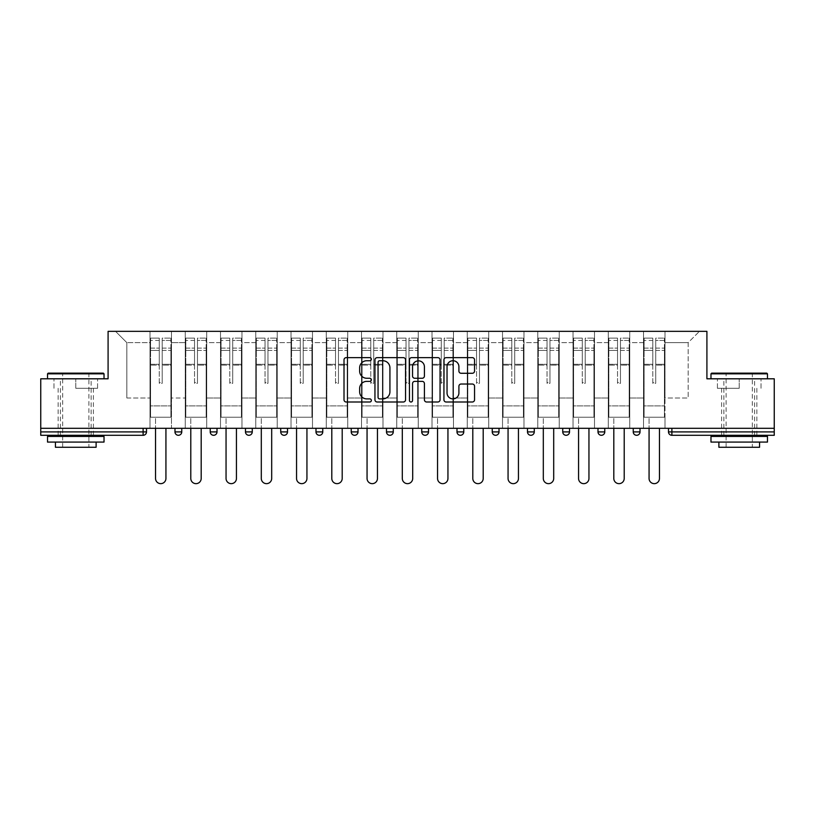 <?xml version="1.0" encoding="UTF-8"?>
<svg xmlns="http://www.w3.org/2000/svg" width="815" height="815" viewBox="0 0 815 815"><rect width="100%" height="100%" fill="white"/><g stroke="black" fill="none" stroke-linecap="round" stroke-linejoin="round"><path stroke-width="0.61" stroke-dasharray="4.08 3.06" d="M371.345 359.191A1.548 1.548 0 0 0 369.796 357.642L346.222 357.642A2.221 2.221 0 0 0 344.012 359.853L344.012 399.778A2.221 2.221 0 0 0 346.222 401.999L369.796 401.999A1.548 1.548 0 0 0 371.345 400.45A1.548 1.548 0 0 0 369.796 398.892L366.74 398.892A7.101 7.101 0 0 1 359.649 391.801L359.649 388.47A7.101 7.101 0 0 1 366.74 381.369L369.796 381.369A1.548 1.548 0 0 0 371.345 379.821A1.548 1.548 0 0 0 369.796 378.262L366.74 378.262A7.101 7.101 0 0 1 359.649 371.171L359.649 367.84A7.101 7.101 0 0 1 366.74 360.739L369.796 360.739A1.548 1.548 0 0 0 371.345 359.191M739.225 435.291L721.601 435.291L739.225 435.291M739.225 388.297L717.414 388.297L739.225 388.297L739.225 378.802L717.414 378.802L767.475 378.802L710.975 378.802L739.225 378.802L739.225 388.297M75.775 435.291L93.399 435.291L75.775 435.291M75.775 388.297L97.586 388.297L75.775 388.297L75.775 378.802L53.973 378.802L104.025 378.802L47.525 378.802L75.775 378.802L75.775 388.297M664.989 417.219L643.524 417.219L664.989 417.219L664.989 331.348L699.453 331.348L664.989 331.348L664.989 342.646L688.155 342.646L664.989 342.646L664.989 398.005L688.155 398.005L688.155 342.646L699.453 331.348L688.155 342.646L688.155 398.005L664.989 398.005L664.989 331.348L664.989 417.219L643.524 417.219L664.989 417.219L664.989 428.293L643.524 428.293L664.989 428.293L664.989 417.219M629.74 417.219L608.275 417.219L629.74 417.219L629.74 331.348L664.989 331.348L629.74 331.348L629.74 342.646L643.524 342.646L643.524 398.005L643.524 342.646L629.74 342.646L629.74 398.005L643.524 398.005L629.74 398.005L629.74 331.348L629.74 417.219L608.275 417.219L629.74 417.219L629.74 428.293L608.275 428.293L629.74 428.293L629.74 417.219M594.492 417.219L573.027 417.219L594.492 417.219L594.492 331.348L629.74 331.348L594.492 331.348L594.492 342.646L608.275 342.646L608.275 398.005L608.275 342.646L594.492 342.646L594.492 398.005L608.275 398.005L594.492 398.005L594.492 331.348L594.492 417.219L573.027 417.219L594.492 417.219L594.492 428.293L573.027 428.293L594.492 428.293L594.492 417.219M559.243 417.219L537.768 417.219L559.243 417.219L559.243 331.348L594.492 331.348L559.243 331.348L559.243 342.646L573.027 342.646L573.027 398.005L573.027 342.646L559.243 342.646L559.243 398.005L573.027 398.005L559.243 398.005L559.243 331.348L559.243 417.219L537.768 417.219L559.243 417.219L559.243 428.293L537.768 428.293L559.243 428.293L559.243 417.219M523.984 417.219L502.519 417.219L523.984 417.219L523.984 331.348L559.243 331.348L523.984 331.348L523.984 342.646L537.768 342.646L537.768 398.005L537.768 342.646L523.984 342.646L523.984 398.005L537.768 398.005L523.984 398.005L523.984 331.348L523.984 417.219L502.519 417.219L523.984 417.219L523.984 428.293L502.519 428.293L523.984 428.293L523.984 417.219M488.735 417.219L467.27 417.219L488.735 417.219L488.735 331.348L523.984 331.348L488.735 331.348L488.735 342.646L502.519 342.646L502.519 398.005L502.519 342.646L488.735 342.646L488.735 398.005L502.519 398.005L488.735 398.005L488.735 331.348L488.735 417.219L467.27 417.219L488.735 417.219L488.735 428.293L467.27 428.293L488.735 428.293L488.735 417.219M453.486 417.219L432.021 417.219L453.486 417.219L453.486 331.348L488.735 331.348L453.486 331.348L453.486 342.646L467.27 342.646L467.27 398.005L467.27 342.646L453.486 342.646L453.486 398.005L467.27 398.005L453.486 398.005L453.486 331.348L453.486 417.219L432.021 417.219L453.486 417.219L453.486 428.293L432.021 428.293L453.486 428.293L453.486 417.219M418.238 417.219L396.762 417.219L418.238 417.219L418.238 331.348L453.486 331.348L418.238 331.348L418.238 342.646L432.021 342.646L432.021 398.005L432.021 342.646L418.238 342.646L418.238 398.005L432.021 398.005L418.238 398.005L418.238 331.348L418.238 417.219L396.762 417.219L418.238 417.219L418.238 428.293L396.762 428.293L418.238 428.293L418.238 417.219M382.979 417.219L361.514 417.219L382.979 417.219L382.979 331.348L418.238 331.348L382.979 331.348L382.979 342.646L396.762 342.646L396.762 398.005L396.762 342.646L382.979 342.646L382.979 398.005L396.762 398.005L382.979 398.005L382.979 331.348L382.979 417.219L361.514 417.219L382.979 417.219L382.979 428.293L361.514 428.293L382.979 428.293L382.979 417.219M347.73 417.219L326.265 417.219L347.73 417.219L347.73 331.348L382.979 331.348L347.73 331.348L347.73 342.646L361.514 342.646L361.514 398.005L361.514 342.646L347.73 342.646L347.73 398.005L361.514 398.005L347.73 398.005L347.73 331.348L347.73 417.219L326.265 417.219L347.73 417.219L347.73 428.293L326.265 428.293L347.73 428.293L347.73 417.219M312.481 417.219L291.016 417.219L312.481 417.219L312.481 331.348L347.73 331.348L312.481 331.348L312.481 342.646L326.265 342.646L326.265 398.005L326.265 342.646L312.481 342.646L312.481 398.005L326.265 398.005L312.481 398.005L312.481 331.348L312.481 417.219L291.016 417.219L312.481 417.219L312.481 428.293L291.016 428.293L312.481 428.293L312.481 417.219M277.232 417.219L255.757 417.219L277.232 417.219L277.232 331.348L312.481 331.348L277.232 331.348L277.232 342.646L291.016 342.646L291.016 398.005L291.016 342.646L277.232 342.646L277.232 398.005L291.016 398.005L277.232 398.005L277.232 331.348L277.232 417.219L255.757 417.219L277.232 417.219L277.232 428.293L255.757 428.293L277.232 428.293L277.232 417.219M241.974 417.219L220.508 417.219L241.974 417.219L241.974 331.348L277.232 331.348L241.974 331.348L241.974 342.646L255.757 342.646L255.757 398.005L255.757 342.646L241.974 342.646L241.974 398.005L255.757 398.005L241.974 398.005L241.974 331.348L241.974 417.219L220.508 417.219L241.974 417.219L241.974 428.293L220.508 428.293L241.974 428.293L241.974 417.219M206.725 417.219L185.26 417.219L206.725 417.219L206.725 331.348L241.974 331.348L206.725 331.348L206.725 342.646L220.508 342.646L220.508 398.005L220.508 342.646L206.725 342.646L206.725 398.005L220.508 398.005L206.725 398.005L206.725 331.348L206.725 417.219L185.26 417.219L206.725 417.219L206.725 428.293L185.26 428.293L206.725 428.293L206.725 417.219M40.75 428.293L774.25 428.293L668.494 428.293L668.494 431.909A3.392 3.392 0 0 0 671.886 435.291L774.25 435.291L774.25 378.802L706.911 378.802L706.911 331.348L108.089 331.348L108.089 378.802L40.75 378.802L40.75 428.293L143.114 428.293L40.75 428.293L40.75 435.291L143.114 435.291L143.114 431.909L40.75 431.909M185.26 331.348L206.725 331.348L171.476 331.348L185.26 331.348L185.26 398.005L185.26 342.646L171.476 342.646L185.26 342.646L185.26 331.348L185.26 417.219L185.26 331.348M150.011 331.348L171.476 331.348L171.476 398.005L185.26 398.005L171.476 398.005L171.476 331.348L171.476 417.219L150.011 417.219L171.476 417.219L171.476 331.348L115.547 331.348L150.011 331.348L150.011 398.005L150.011 342.646L126.845 342.646L150.011 342.646L150.011 331.348L150.011 417.219L171.476 417.219L150.011 417.219L150.011 331.348M643.524 342.646L643.524 331.348L643.524 342.646M608.275 342.646L608.275 331.348L608.275 342.646M573.027 342.646L573.027 331.348L573.027 342.646M537.768 342.646L537.768 331.348L537.768 342.646M502.519 342.646L502.519 331.348L502.519 342.646M467.27 342.646L467.27 331.348L467.27 342.646M432.021 342.646L432.021 331.348L432.021 342.646M396.762 342.646L396.762 331.348L396.762 342.646M361.514 342.646L361.514 331.348L361.514 342.646M326.265 342.646L326.265 331.348L326.265 342.646M291.016 342.646L291.016 331.348L291.016 342.646M255.757 342.646L255.757 331.348L255.757 342.646M220.508 342.646L220.508 331.348L220.508 342.646M126.845 398.005L150.011 398.005L126.845 398.005L126.845 342.646L115.547 331.348L126.845 342.646L126.845 398.005M150.011 428.293L150.011 417.219L150.011 428.293L171.476 428.293L171.476 417.219L171.476 428.293L150.011 428.293M668.494 428.293L774.25 428.293M143.114 428.293L146.506 428.293L143.114 428.293L143.114 431.909L146.506 431.909M633.245 428.293L640.019 428.293L633.245 428.293L633.245 431.909A3.392 3.392 0 0 0 636.637 435.291A3.392 3.392 0 0 0 640.019 431.909L640.019 428.293M597.996 428.293L604.771 428.293L597.996 428.293M562.737 428.293L569.522 428.293L562.737 428.293M527.488 428.293L534.273 428.293L527.488 428.293M492.24 428.293L499.014 428.293L492.24 428.293M456.991 428.293L463.766 428.293L456.991 428.293L456.991 431.909L463.766 431.909L463.766 428.293M421.732 428.293L428.517 428.293L421.732 428.293L421.732 431.909L428.517 431.909L428.517 428.293M386.483 428.293L393.268 428.293L386.483 428.293M351.234 428.293L358.009 428.293L351.234 428.293M315.986 428.293L322.76 428.293L315.986 428.293M280.727 428.293L287.512 428.293L280.727 428.293M245.478 428.293L252.263 428.293L245.478 428.293M210.229 428.293L217.004 428.293L210.229 428.293M174.981 428.293L181.755 428.293L174.981 428.293M185.26 428.293L185.26 417.219L185.26 428.293M220.508 428.293L220.508 331.348L220.508 428.293M255.757 428.293L255.757 331.348L255.757 428.293M291.016 428.293L291.016 331.348L291.016 428.293M326.265 428.293L326.265 331.348L326.265 428.293M361.514 428.293L361.514 331.348L361.514 428.293M396.762 428.293L396.762 331.348L396.762 428.293M432.021 428.293L432.021 331.348L432.021 428.293M467.27 428.293L467.27 331.348L467.27 428.293M502.519 428.293L502.519 331.348L502.519 428.293M537.768 428.293L537.768 331.348L537.768 428.293M573.027 428.293L573.027 331.348L573.027 428.293M608.275 428.293L608.275 331.348L608.275 428.293M643.524 428.293L643.524 331.348L643.524 428.293M280.727 431.909L287.512 431.909L287.512 428.293M354.627 435.291A3.392 3.392 0 0 1 351.234 431.909A3.392 3.392 0 0 0 354.627 435.291A3.392 3.392 0 0 0 358.009 431.909L358.009 428.293M389.876 435.291A3.392 3.392 0 0 1 386.483 431.909A3.392 3.392 0 0 0 389.876 435.291A3.392 3.392 0 0 0 393.268 431.909L393.268 428.293M425.124 435.291A3.392 3.392 0 0 0 428.517 431.909M460.373 435.291A3.392 3.392 0 0 0 463.766 431.909M530.881 435.291A3.392 3.392 0 0 1 527.488 431.909A3.392 3.392 0 0 0 530.881 435.291A3.392 3.392 0 0 0 534.273 431.909L527.488 431.909M566.13 435.291A3.392 3.392 0 0 1 562.737 431.909A3.392 3.392 0 0 0 566.13 435.291M601.378 435.291A3.392 3.392 0 0 0 604.771 431.909L597.996 431.909M405.554 399.778L405.554 359.853A2.221 2.221 0 0 0 403.344 357.642L377.172 357.642A2.221 2.221 0 0 0 374.951 359.853L374.951 399.778A2.221 2.221 0 0 0 377.172 401.999L403.344 401.999A2.221 2.221 0 0 0 405.554 399.778M379.607 360.739A1.548 1.548 0 0 0 378.058 362.298L378.058 397.343A1.548 1.548 0 0 0 379.607 398.892L382.826 398.892A7.101 7.101 0 0 0 389.927 391.801L389.927 367.84A7.101 7.101 0 0 0 382.826 360.739L379.607 360.739M411.656 357.642L437.828 357.642A2.221 2.221 0 0 1 440.049 359.853L440.049 399.778A2.221 2.221 0 0 1 437.828 401.999L426.632 401.999A2.221 2.221 0 0 1 424.411 399.778L424.411 383.59A2.221 2.221 0 0 0 422.19 381.369L414.764 381.369A2.221 2.221 0 0 0 412.543 383.59L412.543 400.45A1.548 1.548 0 0 1 410.994 401.999A1.548 1.548 0 0 1 409.446 400.45L409.446 359.853A2.221 2.221 0 0 1 411.656 357.642M424.411 366.791A5.929 5.929 0 0 0 418.482 360.851A5.929 5.929 0 0 0 412.543 366.791L412.543 376.051A2.221 2.221 0 0 0 414.764 378.262L422.19 378.262A2.221 2.221 0 0 0 424.411 376.051L424.411 366.791M461.117 373.28L472.323 373.28A2.221 2.221 0 0 0 474.544 371.059L474.544 359.853A2.221 2.221 0 0 0 472.323 357.642L446.151 357.642A2.221 2.221 0 0 0 443.93 359.853L443.93 399.778A2.221 2.221 0 0 0 446.151 401.999L472.323 401.999A2.221 2.221 0 0 0 474.544 399.778L474.544 386.249A2.221 2.221 0 0 0 472.323 384.028L461.117 384.028A2.221 2.221 0 0 0 458.906 386.249L458.906 392.962A5.929 5.929 0 0 1 452.967 398.892A5.929 5.929 0 0 1 447.038 392.962L447.038 366.679A5.929 5.929 0 0 1 452.967 360.739A5.929 5.929 0 0 1 458.906 366.679L458.906 371.059A2.221 2.221 0 0 0 461.117 373.28M97.586 388.297L97.586 378.802L97.586 388.297M53.973 388.297L53.973 378.802L53.973 388.297M717.414 388.297L717.414 378.802L717.414 388.297M761.027 388.297L761.027 378.802L761.027 388.297M162.205 365.089L162.205 340.436L170.905 340.436L170.905 338.123L170.905 350.409L170.905 340.436L162.205 340.436L162.205 338.123L170.905 338.123L162.205 338.123L162.205 365.089L170.905 365.089L170.905 348.107L170.905 405.921L170.905 364.285L170.905 405.921L150.571 405.921L150.571 340.436L159.271 340.436L159.271 365.089L159.271 338.123L150.571 338.123L159.271 338.123L159.271 382.52L162.205 382.52L162.205 338.123L162.205 364.285L170.905 364.285L162.205 364.285L162.205 382.52L159.271 382.52L159.271 340.436L150.571 340.436L150.571 338.123L150.571 350.409L159.271 350.409L150.571 350.409L150.571 360.729L150.571 348.107L159.271 348.107L150.571 348.107L150.571 365.089L150.571 360.729L150.571 364.285L159.271 364.285L150.571 364.285L150.571 405.921L150.571 365.089L159.271 365.089L159.271 383.325L162.205 383.325L162.205 365.089L170.905 365.089L170.905 417.219L150.571 417.219L170.905 417.219L170.905 405.921L150.571 405.921L170.905 405.921L150.571 405.921L150.571 365.089L159.271 365.089L159.271 383.325L162.205 383.325L162.205 365.089M165.934 428.293L165.934 478.456A5.196 5.196 0 0 1 160.738 483.652A5.196 5.196 0 0 1 155.543 478.456L155.543 417.219L165.934 417.219L155.543 417.219L155.543 428.293M150.571 405.921L150.571 417.219L150.571 405.921M162.205 383.325L162.205 382.52L162.205 383.325M159.271 383.325L159.271 382.52L159.271 383.325M197.464 365.089L197.464 340.436L206.164 340.436L206.164 338.123L206.164 350.409L206.164 340.436L197.464 340.436L197.464 338.123L206.164 338.123L197.464 338.123L197.464 365.089L206.164 365.089L206.164 348.107L206.164 405.921L206.164 364.285L206.164 405.921L185.82 405.921L185.82 340.436L194.52 340.436L194.52 365.089L194.52 338.123L185.82 338.123L194.52 338.123L194.52 382.52L197.464 382.52L197.464 338.123L197.464 364.285L206.164 364.285L197.464 364.285L197.464 382.52L194.52 382.52L194.52 340.436L185.82 340.436L185.82 338.123L185.82 350.409L194.52 350.409L185.82 350.409L185.82 360.729L185.82 348.107L194.52 348.107L185.82 348.107L185.82 365.089L185.82 360.729L185.82 364.285L194.52 364.285L185.82 364.285L185.82 405.921L185.82 365.089L194.52 365.089L194.52 383.325L197.464 383.325L197.464 365.089L206.164 365.089L206.164 417.219L185.82 417.219L206.164 417.219L206.164 405.921L185.82 405.921L206.164 405.921L185.82 405.921L185.82 365.089L194.52 365.089L194.52 383.325L197.464 383.325L197.464 365.089M201.193 428.293L201.193 478.456A5.196 5.196 0 0 1 195.987 483.652A5.196 5.196 0 0 1 190.792 478.456L190.792 417.219L201.193 417.219L190.792 417.219L190.792 428.293M185.82 405.921L185.82 417.219L185.82 405.921M197.464 383.325L197.464 382.52L197.464 383.325M194.52 383.325L194.52 382.52L194.52 383.325M232.713 365.089L232.713 340.436L241.413 340.436L241.413 338.123L241.413 350.409L241.413 340.436L232.713 340.436L232.713 338.123L241.413 338.123L232.713 338.123L232.713 365.089L241.413 365.089L241.413 348.107L241.413 405.921L241.413 364.285L241.413 405.921L221.079 405.921L221.079 340.436L229.779 340.436L229.779 365.089L229.779 338.123L221.079 338.123L229.779 338.123L229.779 382.52L232.713 382.52L232.713 338.123L232.713 364.285L241.413 364.285L232.713 364.285L232.713 382.52L229.779 382.52L229.779 340.436L221.079 340.436L221.079 338.123L221.079 350.409L229.779 350.409L221.079 350.409L221.079 360.729L221.079 348.107L229.779 348.107L221.079 348.107L221.079 365.089L221.079 360.729L221.079 364.285L229.779 364.285L221.079 364.285L221.079 405.921L221.079 365.089L229.779 365.089L229.779 383.325L232.713 383.325L232.713 365.089L241.413 365.089L241.413 417.219L221.079 417.219L241.413 417.219L241.413 405.921L221.079 405.921L241.413 405.921L221.079 405.921L221.079 365.089L229.779 365.089L229.779 383.325L232.713 383.325L232.713 365.089M236.442 428.293L236.442 478.456A5.196 5.196 0 0 1 231.246 483.652A5.196 5.196 0 0 1 226.05 478.456L226.05 417.219L236.442 417.219L226.05 417.219L226.05 428.293M221.079 405.921L221.079 417.219L221.079 405.921M232.713 383.325L232.713 382.52L232.713 383.325M229.779 383.325L229.779 382.52L229.779 383.325M267.962 365.089L267.962 340.436L276.662 340.436L276.662 338.123L276.662 350.409L276.662 340.436L267.962 340.436L267.962 338.123L276.662 338.123L267.962 338.123L267.962 365.089L276.662 365.089L276.662 348.107L276.662 405.921L276.662 364.285L276.662 405.921L256.328 405.921L256.328 340.436L265.028 340.436L265.028 365.089L265.028 338.123L256.328 338.123L265.028 338.123L265.028 382.52L267.962 382.52L267.962 338.123L267.962 364.285L276.662 364.285L267.962 364.285L267.962 382.52L265.028 382.52L265.028 340.436L256.328 340.436L256.328 338.123L256.328 350.409L265.028 350.409L256.328 350.409L256.328 360.729L256.328 348.107L265.028 348.107L256.328 348.107L256.328 365.089L256.328 360.729L256.328 364.285L265.028 364.285L256.328 364.285L256.328 405.921L256.328 365.089L265.028 365.089L265.028 383.325L267.962 383.325L267.962 365.089L276.662 365.089L276.662 417.219L256.328 417.219L276.662 417.219L276.662 405.921L256.328 405.921L276.662 405.921L256.328 405.921L256.328 365.089L265.028 365.089L265.028 383.325L267.962 383.325L267.962 365.089M271.69 428.293L271.69 478.456A5.196 5.196 0 0 1 266.495 483.652A5.196 5.196 0 0 1 261.299 478.456L261.299 417.219L271.69 417.219L261.299 417.219L261.299 428.293M256.328 405.921L256.328 417.219L256.328 405.921M267.962 383.325L267.962 382.52L267.962 383.325M265.028 383.325L265.028 382.52L265.028 383.325M303.211 365.089L303.211 340.436L311.911 340.436L311.911 338.123L311.911 350.409L311.911 340.436L303.211 340.436L303.211 338.123L311.911 338.123L303.211 338.123L303.211 365.089L311.911 365.089L311.911 348.107L311.911 405.921L311.911 364.285L311.911 405.921L291.576 405.921L291.576 340.436L300.277 340.436L300.277 365.089L300.277 338.123L291.576 338.123L300.277 338.123L300.277 382.52L303.211 382.52L303.211 338.123L303.211 364.285L311.911 364.285L303.211 364.285L303.211 382.52L300.277 382.52L300.277 340.436L291.576 340.436L291.576 338.123L291.576 350.409L300.277 350.409L291.576 350.409L291.576 360.729L291.576 348.107L300.277 348.107L291.576 348.107L291.576 365.089L291.576 360.729L291.576 364.285L300.277 364.285L291.576 364.285L291.576 405.921L291.576 365.089L300.277 365.089L300.277 383.325L303.211 383.325L303.211 365.089L311.911 365.089L311.911 417.219L291.576 417.219L311.911 417.219L311.911 405.921L291.576 405.921L311.911 405.921L291.576 405.921L291.576 365.089L300.277 365.089L300.277 383.325L303.211 383.325L303.211 365.089M306.939 428.293L306.939 478.456A5.196 5.196 0 0 1 301.744 483.652A5.196 5.196 0 0 1 296.548 478.456L296.548 417.219L306.939 417.219L296.548 417.219L296.548 428.293M291.576 405.921L291.576 417.219L291.576 405.921M303.211 383.325L303.211 382.52L303.211 383.325M300.277 383.325L300.277 382.52L300.277 383.325M338.47 365.089L338.47 340.436L347.17 340.436L347.17 338.123L347.17 350.409L347.17 340.436L338.47 340.436L338.47 338.123L347.17 338.123L338.47 338.123L338.47 365.089L347.17 365.089L347.17 348.107L347.17 405.921L347.17 364.285L347.17 405.921L326.825 405.921L326.825 340.436L335.525 340.436L335.525 365.089L335.525 338.123L326.825 338.123L335.525 338.123L335.525 382.52L338.47 382.52L338.47 338.123L338.47 364.285L347.17 364.285L338.47 364.285L338.47 382.52L335.525 382.52L335.525 340.436L326.825 340.436L326.825 338.123L326.825 350.409L335.525 350.409L326.825 350.409L326.825 360.729L326.825 348.107L335.525 348.107L326.825 348.107L326.825 365.089L326.825 360.729L326.825 364.285L335.525 364.285L326.825 364.285L326.825 405.921L326.825 365.089L335.525 365.089L335.525 383.325L338.47 383.325L338.47 365.089L347.17 365.089L347.17 417.219L326.825 417.219L347.17 417.219L347.17 405.921L326.825 405.921L347.17 405.921L326.825 405.921L326.825 365.089L335.525 365.089L335.525 383.325L338.47 383.325L338.47 365.089M342.198 428.293L342.198 478.456A5.196 5.196 0 0 1 336.992 483.652A5.196 5.196 0 0 1 331.797 478.456L331.797 417.219L342.198 417.219L331.797 417.219L331.797 428.293M326.825 405.921L326.825 417.219L326.825 405.921M338.47 383.325L338.47 382.52L338.47 383.325M335.525 383.325L335.525 382.52L335.525 383.325M103.342 373.148L48.207 373.148M47.525 373.83L104.025 373.83M47.525 442.076L104.025 442.076M47.525 436.422L104.025 436.422M55.44 447.272L96.109 447.272M75.775 373.83L88.886 373.83L75.775 373.83M766.793 373.148L711.658 373.148M710.975 373.83L767.475 373.83M710.975 442.076L767.475 442.076M710.975 436.422L767.475 436.422M718.891 447.272L759.56 447.272M739.225 373.83L752.327 373.83L739.225 373.83M373.718 365.089L373.718 340.436L382.418 340.436L382.418 338.123L382.418 350.409L382.418 340.436L373.718 340.436L373.718 338.123L382.418 338.123L373.718 338.123L373.718 365.089L382.418 365.089L382.418 348.107L382.418 405.921L382.418 364.285L382.418 405.921L362.084 405.921L362.084 340.436L370.784 340.436L370.784 365.089L370.784 338.123L362.084 338.123L370.784 338.123L370.784 382.52L373.718 382.52L373.718 338.123L373.718 364.285L382.418 364.285L373.718 364.285L373.718 382.52L370.784 382.52L370.784 340.436L362.084 340.436L362.084 338.123L362.084 350.409L370.784 350.409L362.084 350.409L362.084 360.729L362.084 348.107L370.784 348.107L362.084 348.107L362.084 365.089L362.084 360.729L362.084 364.285L370.784 364.285L362.084 364.285L362.084 405.921L362.084 365.089L370.784 365.089L370.784 383.325L373.718 383.325L373.718 365.089L382.418 365.089L382.418 417.219L362.084 417.219L382.418 417.219L382.418 405.921L362.084 405.921L382.418 405.921L362.084 405.921L362.084 365.089L370.784 365.089L370.784 383.325L373.718 383.325L373.718 365.089M377.447 428.293L377.447 478.456A5.196 5.196 0 0 1 372.251 483.652A5.196 5.196 0 0 1 367.056 478.456L367.056 417.219L377.447 417.219L367.056 417.219L367.056 428.293M362.084 405.921L362.084 417.219L362.084 405.921M373.718 383.325L373.718 382.52L373.718 383.325M370.784 383.325L370.784 382.52L370.784 383.325M408.967 365.089L408.967 340.436L417.667 340.436L417.667 338.123L417.667 350.409L417.667 340.436L408.967 340.436L408.967 338.123L417.667 338.123L408.967 338.123L408.967 365.089L417.667 365.089L417.667 348.107L417.667 405.921L417.667 364.285L417.667 405.921L397.333 405.921L397.333 340.436L406.033 340.436L406.033 365.089L406.033 338.123L397.333 338.123L406.033 338.123L406.033 382.52L408.967 382.52L408.967 338.123L408.967 364.285L417.667 364.285L408.967 364.285L408.967 382.52L406.033 382.52L406.033 340.436L397.333 340.436L397.333 338.123L397.333 350.409L406.033 350.409L397.333 350.409L397.333 360.729L397.333 348.107L406.033 348.107L397.333 348.107L397.333 365.089L397.333 360.729L397.333 364.285L406.033 364.285L397.333 364.285L397.333 405.921L397.333 365.089L406.033 365.089L406.033 383.325L408.967 383.325L408.967 365.089L417.667 365.089L417.667 417.219L397.333 417.219L417.667 417.219L417.667 405.921L397.333 405.921L417.667 405.921L397.333 405.921L397.333 365.089L406.033 365.089L406.033 383.325L408.967 383.325L408.967 365.089M412.696 428.293L412.696 478.456A5.196 5.196 0 0 1 407.5 483.652A5.196 5.196 0 0 1 402.304 478.456L402.304 417.219L412.696 417.219L402.304 417.219L402.304 428.293M397.333 405.921L397.333 417.219L397.333 405.921M408.967 383.325L408.967 382.52L408.967 383.325M406.033 383.325L406.033 382.52L406.033 383.325M444.216 365.089L444.216 340.436L452.916 340.436L452.916 338.123L452.916 350.409L452.916 340.436L444.216 340.436L444.216 338.123L452.916 338.123L444.216 338.123L444.216 365.089L452.916 365.089L452.916 348.107L452.916 405.921L452.916 364.285L452.916 405.921L432.582 405.921L432.582 340.436L441.282 340.436L441.282 365.089L441.282 338.123L432.582 338.123L441.282 338.123L441.282 382.52L444.216 382.52L444.216 338.123L444.216 364.285L452.916 364.285L444.216 364.285L444.216 382.52L441.282 382.52L441.282 340.436L432.582 340.436L432.582 338.123L432.582 350.409L441.282 350.409L432.582 350.409L432.582 360.729L432.582 348.107L441.282 348.107L432.582 348.107L432.582 365.089L432.582 360.729L432.582 364.285L441.282 364.285L432.582 364.285L432.582 405.921L432.582 365.089L441.282 365.089L441.282 383.325L444.216 383.325L444.216 365.089L452.916 365.089L452.916 417.219L432.582 417.219L452.916 417.219L452.916 405.921L432.582 405.921L452.916 405.921L432.582 405.921L432.582 365.089L441.282 365.089L441.282 383.325L444.216 383.325L444.216 365.089M447.944 428.293L447.944 478.456A5.196 5.196 0 0 1 442.749 483.652A5.196 5.196 0 0 1 437.553 478.456L437.553 417.219L447.944 417.219L437.553 417.219L437.553 428.293M432.582 405.921L432.582 417.219L432.582 405.921M444.216 383.325L444.216 382.52L444.216 383.325M441.282 383.325L441.282 382.52L441.282 383.325M479.475 365.089L479.475 340.436L488.175 340.436L488.175 338.123L488.175 350.409L488.175 340.436L479.475 340.436L479.475 338.123L488.175 338.123L479.475 338.123L479.475 365.089L488.175 365.089L488.175 348.107L488.175 405.921L488.175 364.285L488.175 405.921L467.83 405.921L467.83 340.436L476.531 340.436L476.531 365.089L476.531 338.123L467.83 338.123L476.531 338.123L476.531 382.52L479.475 382.52L479.475 338.123L479.475 364.285L488.175 364.285L479.475 364.285L479.475 382.52L476.531 382.52L476.531 340.436L467.83 340.436L467.83 338.123L467.83 350.409L476.531 350.409L467.83 350.409L467.83 360.729L467.83 348.107L476.531 348.107L467.83 348.107L467.83 365.089L467.83 360.729L467.83 364.285L476.531 364.285L467.83 364.285L467.83 405.921L467.83 365.089L476.531 365.089L476.531 383.325L479.475 383.325L479.475 365.089L488.175 365.089L488.175 417.219L467.83 417.219L488.175 417.219L488.175 405.921L467.83 405.921L488.175 405.921L467.83 405.921L467.83 365.089L476.531 365.089L476.531 383.325L479.475 383.325L479.475 365.089M483.203 428.293L483.203 478.456A5.196 5.196 0 0 1 478.008 483.652A5.196 5.196 0 0 1 472.802 478.456L472.802 417.219L483.203 417.219L472.802 417.219L472.802 428.293M467.83 405.921L467.83 417.219L467.83 405.921M479.475 383.325L479.475 382.52L479.475 383.325M476.531 383.325L476.531 382.52L476.531 383.325M514.723 365.089L514.723 340.436L523.424 340.436L523.424 338.123L523.424 350.409L523.424 340.436L514.723 340.436L514.723 338.123L523.424 338.123L514.723 338.123L514.723 365.089L523.424 365.089L523.424 348.107L523.424 405.921L523.424 364.285L523.424 405.921L503.089 405.921L503.089 340.436L511.789 340.436L511.789 365.089L511.789 338.123L503.089 338.123L511.789 338.123L511.789 382.52L514.723 382.52L514.723 338.123L514.723 364.285L523.424 364.285L514.723 364.285L514.723 382.52L511.789 382.52L511.789 340.436L503.089 340.436L503.089 338.123L503.089 350.409L511.789 350.409L503.089 350.409L503.089 360.729L503.089 348.107L511.789 348.107L503.089 348.107L503.089 365.089L503.089 360.729L503.089 364.285L511.789 364.285L503.089 364.285L503.089 405.921L503.089 365.089L511.789 365.089L511.789 383.325L514.723 383.325L514.723 365.089L523.424 365.089L523.424 417.219L503.089 417.219L523.424 417.219L523.424 405.921L503.089 405.921L523.424 405.921L503.089 405.921L503.089 365.089L511.789 365.089L511.789 383.325L514.723 383.325L514.723 365.089M518.452 428.293L518.452 478.456A5.196 5.196 0 0 1 513.256 483.652A5.196 5.196 0 0 1 508.061 478.456L508.061 417.219L518.452 417.219L508.061 417.219L508.061 428.293M503.089 405.921L503.089 417.219L503.089 405.921M514.723 383.325L514.723 382.52L514.723 383.325M511.789 383.325L511.789 382.52L511.789 383.325M549.972 365.089L549.972 340.436L558.672 340.436L558.672 338.123L558.672 350.409L558.672 340.436L549.972 340.436L549.972 338.123L558.672 338.123L549.972 338.123L549.972 365.089L558.672 365.089L558.672 348.107L558.672 405.921L558.672 364.285L558.672 405.921L538.338 405.921L538.338 340.436L547.038 340.436L547.038 365.089L547.038 338.123L538.338 338.123L547.038 338.123L547.038 382.52L549.972 382.52L549.972 338.123L549.972 364.285L558.672 364.285L549.972 364.285L549.972 382.52L547.038 382.52L547.038 340.436L538.338 340.436L538.338 338.123L538.338 350.409L547.038 350.409L538.338 350.409L538.338 360.729L538.338 348.107L547.038 348.107L538.338 348.107L538.338 365.089L538.338 360.729L538.338 364.285L547.038 364.285L538.338 364.285L538.338 405.921L538.338 365.089L547.038 365.089L547.038 383.325L549.972 383.325L549.972 365.089L558.672 365.089L558.672 417.219L538.338 417.219L558.672 417.219L558.672 405.921L538.338 405.921L558.672 405.921L538.338 405.921L538.338 365.089L547.038 365.089L547.038 383.325L549.972 383.325L549.972 365.089M553.701 428.293L553.701 478.456A5.196 5.196 0 0 1 548.505 483.652A5.196 5.196 0 0 1 543.31 478.456L543.31 417.219L553.701 417.219L543.31 417.219L543.31 428.293M538.338 405.921L538.338 417.219L538.338 405.921M549.972 383.325L549.972 382.52L549.972 383.325M547.038 383.325L547.038 382.52L547.038 383.325M585.221 365.089L585.221 340.436L593.921 340.436L593.921 338.123L593.921 350.409L593.921 340.436L585.221 340.436L585.221 338.123L593.921 338.123L585.221 338.123L585.221 365.089L593.921 365.089L593.921 348.107L593.921 405.921L593.921 364.285L593.921 405.921L573.587 405.921L573.587 340.436L582.287 340.436L582.287 365.089L582.287 338.123L573.587 338.123L582.287 338.123L582.287 382.52L585.221 382.52L585.221 338.123L585.221 364.285L593.921 364.285L585.221 364.285L585.221 382.52L582.287 382.52L582.287 340.436L573.587 340.436L573.587 338.123L573.587 350.409L582.287 350.409L573.587 350.409L573.587 360.729L573.587 348.107L582.287 348.107L573.587 348.107L573.587 365.089L573.587 360.729L573.587 364.285L582.287 364.285L573.587 364.285L573.587 405.921L573.587 365.089L582.287 365.089L582.287 383.325L585.221 383.325L585.221 365.089L593.921 365.089L593.921 417.219L573.587 417.219L593.921 417.219L593.921 405.921L573.587 405.921L593.921 405.921L573.587 405.921L573.587 365.089L582.287 365.089L582.287 383.325L585.221 383.325L585.221 365.089M588.95 428.293L588.95 478.456A5.196 5.196 0 0 1 583.754 483.652A5.196 5.196 0 0 1 578.558 478.456L578.558 417.219L588.95 417.219L578.558 417.219L578.558 428.293M573.587 405.921L573.587 417.219L573.587 405.921M585.221 383.325L585.221 382.52L585.221 383.325M582.287 383.325L582.287 382.52L582.287 383.325M620.48 365.089L620.48 340.436L629.18 340.436L629.18 338.123L629.18 350.409L629.18 340.436L620.48 340.436L620.48 338.123L629.18 338.123L620.48 338.123L620.48 365.089L629.18 365.089L629.18 348.107L629.18 405.921L629.18 364.285L629.18 405.921L608.836 405.921L608.836 340.436L617.536 340.436L617.536 365.089L617.536 338.123L608.836 338.123L617.536 338.123L617.536 382.52L620.48 382.52L620.48 338.123L620.48 364.285L629.18 364.285L620.48 364.285L620.48 382.52L617.536 382.52L617.536 340.436L608.836 340.436L608.836 338.123L608.836 350.409L617.536 350.409L608.836 350.409L608.836 360.729L608.836 348.107L617.536 348.107L608.836 348.107L608.836 365.089L608.836 360.729L608.836 364.285L617.536 364.285L608.836 364.285L608.836 405.921L608.836 365.089L617.536 365.089L617.536 383.325L620.48 383.325L620.48 365.089L629.18 365.089L629.18 417.219L608.836 417.219L629.18 417.219L629.18 405.921L608.836 405.921L629.18 405.921L608.836 405.921L608.836 365.089L617.536 365.089L617.536 383.325L620.48 383.325L620.48 365.089M624.209 428.293L624.209 478.456A5.196 5.196 0 0 1 619.013 483.652A5.196 5.196 0 0 1 613.807 478.456L613.807 417.219L624.209 417.219L613.807 417.219L613.807 428.293M608.836 405.921L608.836 417.219L608.836 405.921M620.48 383.325L620.48 382.52L620.48 383.325M617.536 383.325L617.536 382.52L617.536 383.325M655.729 365.089L655.729 340.436L664.429 340.436L664.429 338.123L664.429 350.409L664.429 340.436L655.729 340.436L655.729 338.123L664.429 338.123L655.729 338.123L655.729 365.089L664.429 365.089L664.429 348.107L664.429 405.921L664.429 364.285L664.429 405.921L644.095 405.921L644.095 340.436L652.795 340.436L652.795 365.089L652.795 338.123L644.095 338.123L652.795 338.123L652.795 382.52L655.729 382.52L655.729 338.123L655.729 364.285L664.429 364.285L655.729 364.285L655.729 382.52L652.795 382.52L652.795 340.436L644.095 340.436L644.095 338.123L644.095 350.409L652.795 350.409L644.095 350.409L644.095 360.729L644.095 348.107L652.795 348.107L644.095 348.107L644.095 365.089L644.095 360.729L644.095 364.285L652.795 364.285L644.095 364.285L644.095 405.921L644.095 365.089L652.795 365.089L652.795 383.325L655.729 383.325L655.729 365.089L664.429 365.089L664.429 417.219L644.095 417.219L664.429 417.219L664.429 405.921L644.095 405.921L664.429 405.921L644.095 405.921L644.095 365.089L652.795 365.089L652.795 383.325L655.729 383.325L655.729 365.089M659.457 428.293L659.457 478.456A5.196 5.196 0 0 1 654.262 483.652A5.196 5.196 0 0 1 649.066 478.456L649.066 417.219L659.457 417.219L649.066 417.219L649.066 428.293M644.095 405.921L644.095 417.219L644.095 405.921M655.729 383.325L655.729 382.52L655.729 383.325M652.795 383.325L652.795 382.52L652.795 383.325M774.25 431.909L671.886 431.909L671.886 428.293M671.886 435.291L671.886 431.909L668.494 431.909A3.392 3.392 0 0 0 671.886 435.291M181.755 431.909L174.981 431.909M217.004 431.909L210.229 431.909M252.263 431.909L245.478 431.909M322.76 431.909L315.986 431.909M358.009 431.909L351.234 431.909M393.268 431.909L386.483 431.909M499.014 431.909L492.24 431.909M569.522 431.909L562.737 431.909M636.637 435.291A3.392 3.392 0 0 1 633.245 431.909L640.019 431.909M162.205 350.409L170.905 350.409L162.205 350.409M162.205 348.107L170.905 348.107L162.205 348.107M197.464 350.409L206.164 350.409L197.464 350.409M197.464 348.107L206.164 348.107L197.464 348.107M232.713 350.409L241.413 350.409L232.713 350.409M232.713 348.107L241.413 348.107L232.713 348.107M267.962 350.409L276.662 350.409L267.962 350.409M267.962 348.107L276.662 348.107L267.962 348.107M303.211 350.409L311.911 350.409L303.211 350.409M303.211 348.107L311.911 348.107L303.211 348.107M338.47 350.409L347.17 350.409L338.47 350.409M338.47 348.107L347.17 348.107L338.47 348.107M373.718 350.409L382.418 350.409L373.718 350.409M373.718 348.107L382.418 348.107L373.718 348.107M408.967 350.409L417.667 350.409L408.967 350.409M408.967 348.107L417.667 348.107L408.967 348.107M444.216 350.409L452.916 350.409L444.216 350.409M444.216 348.107L452.916 348.107L444.216 348.107M479.475 350.409L488.175 350.409L479.475 350.409M479.475 348.107L488.175 348.107L479.475 348.107M514.723 350.409L523.424 350.409L514.723 350.409M514.723 348.107L523.424 348.107L514.723 348.107M549.972 350.409L558.672 350.409L549.972 350.409M549.972 348.107L558.672 348.107L549.972 348.107M585.221 350.409L593.921 350.409L585.221 350.409M585.221 348.107L593.921 348.107L585.221 348.107M620.48 350.409L629.18 350.409L620.48 350.409M620.48 348.107L629.18 348.107L620.48 348.107M655.729 350.409L664.429 350.409L655.729 350.409M655.729 348.107L664.429 348.107L655.729 348.107M721.601 388.297L721.601 435.291M58.15 388.297L58.15 435.291M93.399 388.297L93.399 435.291M756.85 388.297L756.85 435.291M62.674 447.272L62.674 373.83L61.991 373.148M91.137 435.291L91.137 378.802M60.412 435.291L60.412 378.802M89.558 373.148L88.886 373.83L88.886 447.272M726.114 447.272L726.114 373.83L725.442 373.148M754.588 435.291L754.588 378.802M723.863 435.291L723.863 378.802M753.009 373.148L752.327 373.83L752.327 447.272"/><path stroke-width="1.22" d="M371.345 359.191A1.548 1.548 0 0 0 369.796 357.642L346.222 357.642A2.221 2.221 0 0 0 344.012 359.853L344.012 399.778A2.221 2.221 0 0 0 346.222 401.999L369.796 401.999A1.548 1.548 0 0 0 371.345 400.45A1.548 1.548 0 0 0 369.796 398.892L366.74 398.892A7.101 7.101 0 0 1 359.649 391.801L359.649 388.47A7.101 7.101 0 0 1 366.74 381.369L369.796 381.369A1.548 1.548 0 0 0 371.345 379.821A1.548 1.548 0 0 0 369.796 378.262L366.74 378.262A7.101 7.101 0 0 1 359.649 371.171L359.649 367.84A7.101 7.101 0 0 1 366.74 360.739L369.796 360.739A1.548 1.548 0 0 0 371.345 359.191M472.323 373.28A2.221 2.221 0 0 0 474.544 371.059L474.544 359.853A2.221 2.221 0 0 0 472.323 357.642L446.151 357.642A2.221 2.221 0 0 0 443.93 359.853L443.93 399.778A2.221 2.221 0 0 0 446.151 401.999L472.323 401.999A2.221 2.221 0 0 0 474.544 399.778L474.544 386.249A2.221 2.221 0 0 0 472.323 384.028L461.117 384.028A2.221 2.221 0 0 0 458.906 386.249L458.906 392.962A5.929 5.929 0 0 1 452.967 398.892A5.929 5.929 0 0 1 447.038 392.962L447.038 366.679A5.929 5.929 0 0 1 452.967 360.739A5.929 5.929 0 0 1 458.906 366.679L458.906 371.059A2.221 2.221 0 0 0 461.117 373.28L472.323 373.28M40.75 428.293L40.75 378.802L108.089 378.802L108.089 331.348L706.911 331.348L706.911 378.802L774.25 378.802L774.25 428.293L40.75 428.293L40.75 431.909L143.114 431.909L143.114 428.293M405.554 359.853A2.221 2.221 0 0 0 403.344 357.642L377.172 357.642A2.221 2.221 0 0 0 374.951 359.853L374.951 399.778A2.221 2.221 0 0 0 377.172 401.999L403.344 401.999A2.221 2.221 0 0 0 405.554 399.778L405.554 359.853M411.656 357.642L437.828 357.642A2.221 2.221 0 0 1 440.049 359.853L440.049 399.778A2.221 2.221 0 0 1 437.828 401.999L426.632 401.999A2.221 2.221 0 0 1 424.411 399.778L424.411 383.59A2.221 2.221 0 0 0 422.19 381.369L414.764 381.369A2.221 2.221 0 0 0 412.543 383.59L412.543 400.45A1.548 1.548 0 0 1 410.994 401.999A1.548 1.548 0 0 1 409.446 400.45L409.446 359.853A2.221 2.221 0 0 1 411.656 357.642M143.114 435.291A3.392 3.392 0 0 0 146.506 431.909L143.114 431.909L143.114 435.291A3.392 3.392 0 0 0 146.506 431.909L146.506 428.293L146.506 431.909A3.392 3.392 0 0 1 143.114 435.291L40.75 435.291L40.75 431.909M774.25 428.293L774.25 435.291L671.886 435.291A3.392 3.392 0 0 1 668.494 431.909L668.494 428.293M174.981 428.293L174.981 431.909L174.981 428.293M178.363 435.291A3.392 3.392 0 0 1 174.981 431.909A3.392 3.392 0 0 0 178.363 435.291A3.392 3.392 0 0 0 181.755 431.909L181.755 428.293L181.755 431.909A3.392 3.392 0 0 1 178.363 435.291A3.392 3.392 0 0 1 174.981 431.909L181.755 431.909A3.392 3.392 0 0 1 178.363 435.291M210.229 428.293L210.229 431.909L210.229 428.293M217.004 428.293L217.004 431.909L217.004 428.293M245.478 428.293L245.478 431.909L245.478 428.293M252.263 428.293L252.263 431.909L252.263 428.293M280.727 428.293L280.727 431.909L280.727 428.293M287.512 428.293L287.512 431.909A3.392 3.392 0 0 1 284.119 435.291A3.392 3.392 0 0 1 280.727 431.909A3.392 3.392 0 0 0 284.119 435.291A3.392 3.392 0 0 0 287.512 431.909A3.392 3.392 0 0 1 284.119 435.291A3.392 3.392 0 0 1 280.727 431.909L287.512 431.909M315.986 428.293L315.986 431.909L315.986 428.293M322.76 428.293L322.76 431.909L322.76 428.293M351.234 428.293L351.234 431.909L351.234 428.293M358.009 428.293L358.009 431.909A3.392 3.392 0 0 1 354.627 435.291A3.392 3.392 0 0 1 351.234 431.909L358.009 431.909A3.392 3.392 0 0 1 354.627 435.291M386.483 428.293L386.483 431.909L386.483 428.293M393.268 428.293L393.268 431.909A3.392 3.392 0 0 1 389.876 435.291A3.392 3.392 0 0 1 386.483 431.909L393.268 431.909A3.392 3.392 0 0 1 389.876 435.291M428.517 428.293L428.517 431.909L421.732 431.909A3.392 3.392 0 0 0 425.124 435.291A3.392 3.392 0 0 1 421.732 431.909L421.732 428.293M463.766 428.293L463.766 431.909L456.991 431.909A3.392 3.392 0 0 0 460.373 435.291A3.392 3.392 0 0 1 456.991 431.909L456.991 428.293M492.24 428.293L492.24 431.909L492.24 428.293M499.014 428.293L499.014 431.909L499.014 428.293M527.488 428.293L527.488 431.909L527.488 428.293M534.273 428.293L534.273 431.909L534.273 428.293M562.737 428.293L562.737 431.909L562.737 428.293M569.522 428.293L569.522 431.909L569.522 428.293M597.996 428.293L597.996 431.909L597.996 428.293M604.771 428.293L604.771 431.909L604.771 428.293M640.019 428.293L640.019 431.909A3.392 3.392 0 0 1 636.637 435.291A3.392 3.392 0 0 1 633.245 431.909L633.245 428.293M213.622 435.291A3.392 3.392 0 0 1 210.229 431.909A3.392 3.392 0 0 0 213.622 435.291A3.392 3.392 0 0 0 217.004 431.909A3.392 3.392 0 0 1 213.622 435.291A3.392 3.392 0 0 1 210.229 431.909L217.004 431.909A3.392 3.392 0 0 1 213.622 435.291M248.87 435.291A3.392 3.392 0 0 1 245.478 431.909A3.392 3.392 0 0 0 248.87 435.291A3.392 3.392 0 0 0 252.263 431.909A3.392 3.392 0 0 1 248.87 435.291A3.392 3.392 0 0 1 245.478 431.909L252.263 431.909A3.392 3.392 0 0 1 248.87 435.291M319.368 435.291A3.392 3.392 0 0 1 315.986 431.909A3.392 3.392 0 0 0 319.368 435.291A3.392 3.392 0 0 0 322.76 431.909A3.392 3.392 0 0 1 319.368 435.291A3.392 3.392 0 0 1 315.986 431.909L322.76 431.909A3.392 3.392 0 0 1 319.368 435.291M425.124 435.291A3.392 3.392 0 0 0 428.517 431.909A3.392 3.392 0 0 1 425.124 435.291A3.392 3.392 0 0 1 421.732 431.909M460.373 435.291A3.392 3.392 0 0 0 463.766 431.909A3.392 3.392 0 0 1 460.373 435.291A3.392 3.392 0 0 1 456.991 431.909M495.632 435.291A3.392 3.392 0 0 1 492.24 431.909A3.392 3.392 0 0 0 495.632 435.291A3.392 3.392 0 0 0 499.014 431.909A3.392 3.392 0 0 1 495.632 435.291A3.392 3.392 0 0 1 492.24 431.909L499.014 431.909A3.392 3.392 0 0 1 495.632 435.291M530.881 435.291A3.392 3.392 0 0 1 527.488 431.909L534.273 431.909A3.392 3.392 0 0 1 530.881 435.291A3.392 3.392 0 0 0 534.273 431.909M566.13 435.291A3.392 3.392 0 0 1 562.737 431.909L569.522 431.909A3.392 3.392 0 0 1 566.13 435.291A3.392 3.392 0 0 0 569.522 431.909A3.392 3.392 0 0 1 566.13 435.291M601.378 435.291A3.392 3.392 0 0 1 597.996 431.909A3.392 3.392 0 0 0 601.378 435.291A3.392 3.392 0 0 0 604.771 431.909A3.392 3.392 0 0 1 601.378 435.291A3.392 3.392 0 0 1 597.996 431.909L604.771 431.909M379.607 360.739A1.548 1.548 0 0 0 378.058 362.298L378.058 397.343A1.548 1.548 0 0 0 379.607 398.892L382.826 398.892A7.101 7.101 0 0 0 389.927 391.801L389.927 367.84A7.101 7.101 0 0 0 382.826 360.739L379.607 360.739M424.411 366.791A5.929 5.929 0 0 0 418.482 360.851A5.929 5.929 0 0 0 412.543 366.791L412.543 376.051A2.221 2.221 0 0 0 414.764 378.262L422.19 378.262A2.221 2.221 0 0 0 424.411 376.051L424.411 366.791M155.543 428.293L155.543 478.456A5.196 5.196 0 0 0 160.738 483.652A5.196 5.196 0 0 0 165.934 478.456L165.934 428.293M190.792 428.293L190.792 478.456A5.196 5.196 0 0 0 195.987 483.652A5.196 5.196 0 0 0 201.193 478.456L201.193 428.293M226.05 428.293L226.05 478.456A5.196 5.196 0 0 0 231.246 483.652A5.196 5.196 0 0 0 236.442 478.456L236.442 428.293M261.299 428.293L261.299 478.456A5.196 5.196 0 0 0 266.495 483.652A5.196 5.196 0 0 0 271.69 478.456L271.69 428.293M296.548 428.293L296.548 478.456A5.196 5.196 0 0 0 301.744 483.652A5.196 5.196 0 0 0 306.939 478.456L306.939 428.293M331.797 428.293L331.797 478.456A5.196 5.196 0 0 0 336.992 483.652A5.196 5.196 0 0 0 342.198 478.456L342.198 428.293M47.525 373.83L48.207 373.148L103.342 373.148L104.025 373.83L47.525 373.83L47.525 378.802M104.025 442.076L47.525 442.076L47.525 436.422L104.025 436.422L104.025 442.076M96.109 442.076L96.109 447.272L55.44 447.272L55.44 442.076M710.975 373.83L711.658 373.148L766.793 373.148L767.475 373.83L710.975 373.83L710.975 378.802M767.475 442.076L710.975 442.076L710.975 436.422L767.475 436.422L767.475 442.076M759.56 442.076L759.56 447.272L718.891 447.272L718.891 442.076M367.056 428.293L367.056 478.456A5.196 5.196 0 0 0 372.251 483.652A5.196 5.196 0 0 0 377.447 478.456L377.447 428.293M402.304 428.293L402.304 478.456A5.196 5.196 0 0 0 407.5 483.652A5.196 5.196 0 0 0 412.696 478.456L412.696 428.293M437.553 428.293L437.553 478.456A5.196 5.196 0 0 0 442.749 483.652A5.196 5.196 0 0 0 447.944 478.456L447.944 428.293M472.802 428.293L472.802 478.456A5.196 5.196 0 0 0 478.008 483.652A5.196 5.196 0 0 0 483.203 478.456L483.203 428.293M508.061 428.293L508.061 478.456A5.196 5.196 0 0 0 513.256 483.652A5.196 5.196 0 0 0 518.452 478.456L518.452 428.293M543.31 428.293L543.31 478.456A5.196 5.196 0 0 0 548.505 483.652A5.196 5.196 0 0 0 553.701 478.456L553.701 428.293M578.558 428.293L578.558 478.456A5.196 5.196 0 0 0 583.754 483.652A5.196 5.196 0 0 0 588.95 478.456L588.95 428.293M613.807 428.293L613.807 478.456A5.196 5.196 0 0 0 619.013 483.652A5.196 5.196 0 0 0 624.209 478.456L624.209 428.293M649.066 428.293L649.066 478.456A5.196 5.196 0 0 0 654.262 483.652A5.196 5.196 0 0 0 659.457 478.456L659.457 428.293M671.886 428.293L671.886 431.909L774.25 431.909M668.494 431.909L671.886 431.909L671.886 435.291M636.637 435.291A3.392 3.392 0 0 0 640.019 431.909L633.245 431.909M104.025 378.802L104.025 373.83M91.137 436.422L91.137 435.291M60.412 436.422L60.412 435.291M767.475 378.802L767.475 373.83M754.588 436.422L754.588 435.291M723.863 436.422L723.863 435.291"/></g></svg>
